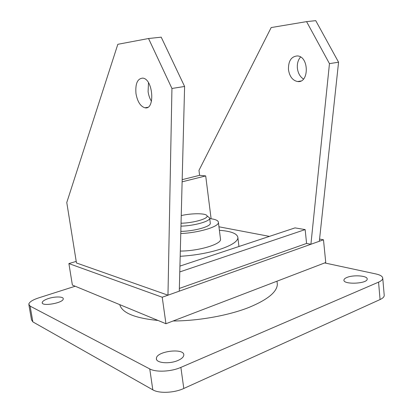 <?xml version="1.0" encoding="UTF-8"?>
<svg xmlns="http://www.w3.org/2000/svg" width="413" height="413" viewBox="0 0 413 413"><rect width="100%" height="100%" fill="white"/><g stroke="black" fill="none" stroke-linecap="round" stroke-linejoin="round"><path stroke-width="0.62" d="M75.187 286.235L38.693 297.876C32.637 299.89 29.328 301.996 28.776 304.19L30.123 306.121L149.754 368.928C155.969 372.443 171.183 371.721 180.879 367.384L378.556 282.146C381.302 280.933 382.701 279.637 382.753 278.248C382.614 276.38 380.337 274.95 375.918 273.953L324.68 262.931M30.123 306.121L32.864 321.897L152.815 389.836L149.754 368.928M180.879 367.384L183.795 388.473L380.074 299.549L378.556 282.146M177.962 360.461C181.622 358.845 183.558 357.085 183.785 355.18C184.792 347.71 156.382 351.086 156.403 358.422C155.546 362.981 169.299 364.364 177.962 360.461M48.373 298.558C44.604 299.828 42.56 301.144 42.234 302.512C41.238 306.849 63.426 303.008 63.246 298.898C63.721 296.488 55.043 296.317 48.373 298.558M346.832 277.5C344.953 278.285 343.988 279.142 343.926 280.071C343.131 284.856 367.709 283.803 367.188 279.023C367.642 275.657 353.218 274.645 346.832 277.5M384.198 295.052L384.229 295.434C384.188 296.911 382.799 298.279 380.074 299.549M183.795 388.473C174.183 392.995 159.041 393.625 152.815 389.836M32.864 321.897L31.496 319.822L28.925 305.026M207.6 216.36L209.654 217.909L209.675 218.322C209.825 221.425 193.873 225.865 180.971 226.148M181.044 223.226C193.124 223.046 208.343 218.709 207.058 215.953C206.712 213.16 192.329 213.02 181.245 215.581M277.061 281.862L277.345 284.407C276.922 291.996 267.696 299.57 249.664 307.133C229.391 315.341 198.896 320.927 173.099 320.989M158.065 320.467C134.819 318.165 122.041 312.889 119.749 304.639M180.832 231.373C193.774 231.295 210.511 226.691 210.32 223.407L210.248 222.834M239.003 246.478L238.9 246.096M218.957 226.794L269.421 236.381M179.35 288.434L306.585 243.443L310.912 244.264L329.46 63.638L306.57 21.631L315.744 20.65L338.572 62.203L319.332 241.264L323.482 239.788L319.564 239.086M148.541 38.517L117.829 44.305L66.772 202.525L76.472 262.973L167.972 295.187L171.942 88.47L148.541 38.517L161.204 37.165L184.601 86.472L179.278 291.16L319.332 241.264M288.46 69.611C288.284 60.974 291.284 56.416 297.458 55.931C309.146 56.498 309.234 83.25 297.68 81.547C292.647 80.556 289.57 76.581 288.46 69.611M179.779 271.924L305.15 229.592L295.001 227.888L179.934 266.096M305.15 229.592L306.585 243.443M182.123 181.828L205.705 175.923L199.608 175.329L198.973 170.368L271.171 27.563L306.57 21.631M205.705 175.923L211.11 218.771M148.484 82.729L148.097 91.66C148.634 95.377 149.759 98.588 151.478 101.293M76.219 261.398L68.894 263.577L162.221 297.236L179.278 291.16M323.482 239.788L325.749 262.523L165.949 323.725L72.383 285.073L68.894 263.577M162.221 297.236L165.949 323.725M303.503 79.028C300.081 76.854 298.041 73.246 297.386 68.207C297.019 63.602 298.083 59.87 300.576 57.02M199.608 175.329L182.179 179.66M135.97 93.565C135.196 83.576 137.508 78.429 142.913 78.119C153.295 79.26 155.257 110.359 144.932 107.793C140.43 106.399 137.441 101.66 135.97 93.565M171.942 88.47L184.601 86.472M329.46 63.638L338.572 62.203M180.187 256.297C194.988 255.373 208.405 252.993 220.439 249.153C231.569 245.348 237.398 241.6 237.914 237.909C237.692 233.768 231.517 231.234 219.391 230.294M180.321 251.068C198.323 251.078 220.914 244.377 220.537 239.473L220.428 238.621M180.775 233.546C198.524 232.813 218.647 226.789 218.431 222.581C218.472 220.573 215.565 219.246 209.711 218.601M343.952 280.344L343.926 280.071M42.322 303.034L42.234 302.512M156.548 359.418L156.403 358.422M209.675 218.322L210.32 223.407M207.058 215.953L209.654 217.909M382.753 278.248L384.229 295.434M277.345 284.407L276.989 281.196M144.932 107.793L147.684 107.323M297.68 81.547L300.84 81.005M237.914 237.909L238.946 246.499M218.431 222.581L220.537 239.473"/></g></svg>
